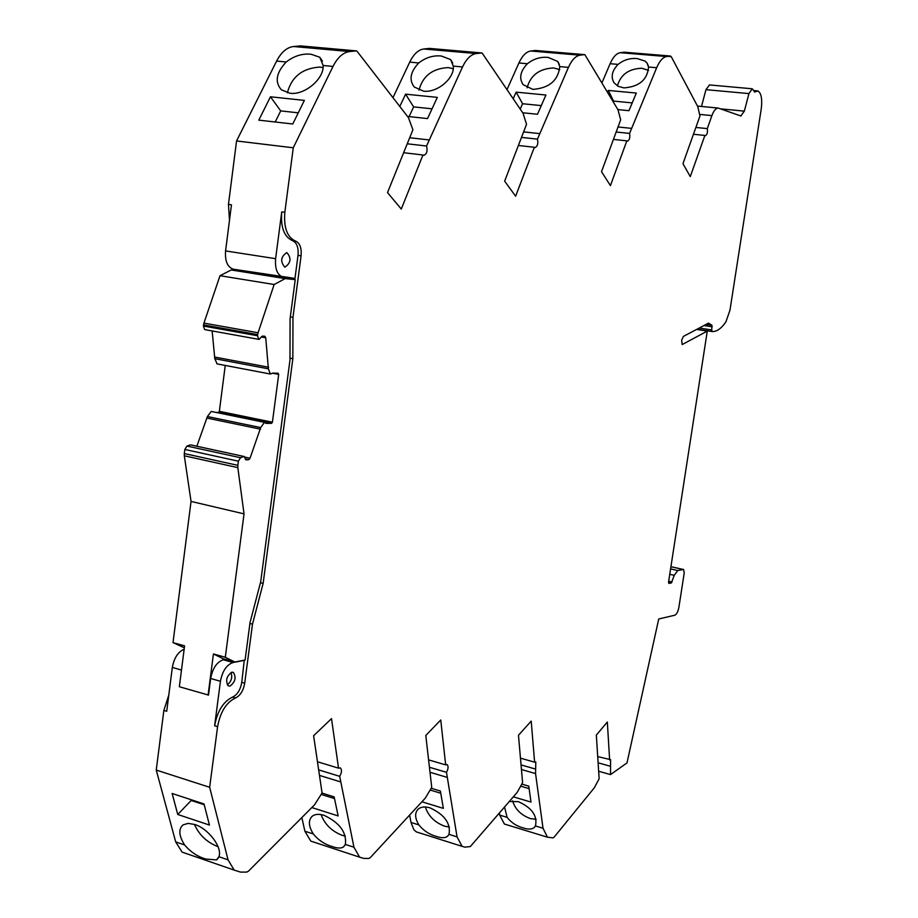 <?xml version="1.0" encoding="UTF-8"?>
<svg xmlns="http://www.w3.org/2000/svg" width="918" height="918" viewBox="0 0 918 918"><rect width="100%" height="100%" fill="white"/><g stroke="black" fill="none" stroke-linecap="round" stroke-linejoin="round"><path stroke-width="1.38" d="M754.378 91.961L758.05 91.02C761.32 93.315 762.399 99.213 761.274 108.691L729.971 310.215L725.92 321.862C721.296 328.587 716.683 331.811 712.081 331.547L711.714 329.952L699.264 328.013M740.815 116.001L744.337 111.135L748.95 93.59L752.232 88.782L754.86 92.007M637.31 58.614L645.102 61.07L647.041 63.032L648.533 67.025L656.668 67.725C659.594 60.944 662.911 57.214 666.606 56.549L620.293 52.693C616.471 53.336 613.075 56.996 610.114 63.698L618.089 64.386C623.827 59.831 630.23 57.903 637.31 58.614M618.089 64.386C611.973 70.812 610.631 76.94 614.039 82.769L618.112 86.269L623.884 87.898C639.158 86.774 647.374 79.82 648.533 67.025M648.533 70.388L641.774 68.242C628.715 68.781 620.602 74.656 617.424 85.89M584.502 54.632L580.038 55.183L530.788 51.006L535.389 50.479L584.869 54.678L617.952 109.701L620.671 119.822L601.508 171.677L610.424 185.585L626.845 140.856L627.476 141.165C629.564 139.984 630.264 137.413 629.576 133.42L616.162 132.008M530.788 51.006C526.266 51.695 522.308 55.688 518.922 62.986L527.391 63.732C533.702 58.763 540.645 56.664 548.207 57.432L557.777 61.483L559.773 66.601L568.437 67.37C571.788 59.968 575.655 55.906 580.038 55.183M527.391 63.732C520.276 71.248 518.865 78.225 523.145 84.674L532.819 89.379C549.148 88.151 558.133 80.566 559.773 66.601M559.762 69.653L553.692 67.943C539.359 68.632 530.501 75.253 527.116 87.807M481.652 52.957L476.281 53.554L423.772 48.987L429.303 48.413L482.099 53.003L523.065 113.293L526.519 124.343L504.648 181.133L515.618 196.222L534.345 147.27L535.091 147.603C537.569 146.329 538.35 143.506 537.455 139.134L521.493 137.39M423.772 48.987C418.344 49.733 413.662 54.116 409.726 62.126L418.746 62.952C425.757 57.49 433.319 55.183 441.432 56.032L450.658 59.59L453.274 66.096L462.523 66.945C466.413 58.798 471.003 54.334 476.281 53.554M418.746 62.952C410.346 71.879 408.854 79.9 414.248 87.015L423.519 91.146C437.22 93.051 454.8 78.225 453.274 66.096M453.228 68.747L448.282 67.576C432.481 68.46 422.728 75.976 419.021 90.113M356.253 50.903L349.643 51.557L293.565 46.52L300.335 45.911L356.804 50.949L408.43 117.619L412.905 129.794L387.522 192.585L401.281 209.063L422.946 154.993L423.841 155.349C426.836 153.972 427.742 150.862 426.549 146.019L407.248 143.793M293.565 46.52C286.921 47.334 281.264 52.188 276.616 61.081L286.209 61.988C294.104 55.906 302.424 53.336 311.191 54.265L319.797 57.26L323.147 65.488L333.016 66.417C337.617 57.364 343.16 52.406 349.643 51.557M286.209 61.988C276.169 72.751 274.574 82.023 281.401 89.826L289.962 93.257C304.535 95.38 324.134 78.948 323.147 65.488M323.056 67.645L319.9 67.071C302.458 68.196 291.614 76.779 287.345 92.81M317.456 761.756L338.524 768.159L331.513 718.633L313.612 735.731L322.069 792.957L314.518 804.856L248.422 871.193L246.701 872.089L240.47 872.1L234.193 870.103L228.054 859.856L218.897 856.712C222.753 847.727 208.512 828.644 194.765 824.49L188.213 823.389L183.187 824.812C178.299 828.931 178.769 835.644 184.61 844.962L175.694 841.898L156.244 770.064L163.863 710.417L168.786 695.155M218.897 856.712L216.568 859.914L205.735 859.03C197.565 856.62 190.519 851.927 184.61 844.962M194.421 824.387C199.057 834.749 206.688 842.093 217.337 846.419L218.036 846.648M338.524 768.159L340.394 767.896C342.047 769.846 341.806 772.658 339.683 776.318L353.946 847.222L345.363 844.422C346.855 832.5 339.775 822.803 324.123 815.333C319.108 813.807 315.172 814.071 312.327 816.148C308.127 820.095 308.448 826.028 313.279 833.946L304.891 831.215L301.85 817.571M345.363 844.422L343.481 846.935C341.129 848.496 337.422 848.381 332.373 846.603C324.811 844.445 318.443 840.234 313.279 833.946M321.082 814.587C324.685 824.284 331.673 831.18 342.035 835.288L345.375 836.091M446.768 764.499L445.666 764.889L428.591 759.875M520.472 758.142L534.609 762.181L531.212 721.1L518.475 735.261L522.606 782.687L517.098 792.498L470.337 846.545L464.978 847.153L462.098 846.35L457.049 836.883L448.994 834.347C450.922 823.457 444.61 814.633 430.037 807.863C424.954 806.394 421.006 806.796 418.206 809.091C414.592 812.809 414.821 818.087 418.883 824.915L411 822.436L409.646 815.058M448.994 834.347L447.525 836.298C445.161 838.123 441.432 838.157 436.337 836.424C429.28 834.473 423.45 830.641 418.883 824.915M425.367 807.002C428.281 815.976 434.662 822.367 444.519 826.177L449.453 827.061M534.609 762.181L535.791 761.906L535.561 773.587L543.02 828.254L535.446 825.959C537.661 815.93 531.97 807.817 518.349 801.644L509.283 801.517M535.446 825.959L534.356 827.405C532.004 829.436 528.286 829.608 523.191 827.91C516.582 826.143 511.223 822.62 507.115 817.353L499.702 815.104L499.381 812.969M512.646 800.863C515.067 809.148 520.931 815.046 530.237 818.546L536.158 819.338M610.39 759.599L597.71 756.581M620.293 52.693L624.183 52.2L671.219 56.641L697.806 106.683L699.952 116.024L682.958 163.714L690.29 176.612L704.886 135.439L705.414 135.703C707.181 134.636 707.812 132.272 707.308 128.612L711.909 115.611C713.745 110.699 715.833 108.186 718.197 108.06L740.975 116.024M284.901 267.115C290.914 263.007 291.58 258.188 286.886 252.634L286.806 252.622C280.782 256.661 280.105 261.481 284.752 267.092L284.901 267.115M229.959 686.09C235.272 682.097 236.419 677.553 233.401 672.469L231.784 672.24C226.459 676.187 225.3 680.72 228.284 685.861L229.959 686.09M227.274 684.862C231.382 681.558 232.633 677.427 231.026 672.492M211.966 411.608L211.209 411.459L207.388 416.542L260.689 427.581L264.453 422.395L266.163 423.405L271.579 423.336L218.518 412.446L219.356 411.333L225.254 365.444M190.933 444.978L244.28 456.544L245.84 459.757M629.576 133.42L656.668 67.725M537.455 139.134L568.437 67.37M426.549 146.019L462.523 66.945M228.054 859.856L209.66 787.288L217.589 726.677C220.309 711.966 226.276 702.396 235.49 697.967C240.264 695.672 243.327 690.749 244.704 683.21L252.496 624.125L263.145 583.4L292.853 358.686L292.968 317.318L301.081 255.835C301.724 247.963 299.899 243.052 295.585 241.101C287.219 237.36 283.639 227.767 284.832 212.31L293.267 147.787L333.016 66.417M445.666 764.889L440.755 719.987L425.791 735.479L431.735 787.334L425.332 798.086L370.241 857.664L368.841 858.456L363.78 858.399L359.604 857.16L353.946 847.222M447.146 764.614C448.558 766.312 448.34 768.882 446.481 772.302L457.049 836.883M609.621 759.909L607.337 722.041L596.333 735.077L599.133 778.762L594.325 787.782L554.036 837.239L553.038 837.882L547.461 837.205L543.02 828.254M610.573 759.656L610.516 774.597L626.983 762.927L658.734 618.984L674.741 615.232C676.658 614.349 678.046 611.663 678.918 607.165L684.231 572.901L683.577 569.493L677.713 570.514L670.588 568.931M669.75 574.324L674.26 575.334L677.713 570.514M674.26 575.334L671.345 582.953L668.832 583.412L668.556 582.046L707.273 331.111L696.578 329.436M711.714 329.952L711.943 325.259L708.501 323.125L683.428 336.401L681.661 340.119L682.2 344.56L707.273 331.111M670.37 56.044L666.606 56.549M601.944 82.838L610.114 63.698M631.435 128.359L618.032 126.971M617.883 109.598L628.945 110.688L636.323 93.062L608.313 90.434L607.544 92.236M613.431 139.41L626.845 140.856M507.046 89.528L518.922 62.986M539.566 133.603L523.616 131.882M522.698 112.753L537.489 114.268L545.923 95.024L516.134 92.133L513.219 98.674M518.383 145.48L534.345 147.27M393.019 97.56L409.726 62.126M428.993 139.915L409.692 137.734M407.512 116.437L427.536 118.583L437.324 97.377L405.572 94.175L399.823 106.419M403.645 152.709L422.946 154.993M293.267 147.787L236.557 140.959L276.616 61.081M258.807 120.143L292.773 123.987L304.374 100.383L270.454 96.792L258.807 120.143M233.849 269.284L233.379 269.215C227.469 267.207 224.876 261.114 225.576 250.924L231.462 204.829L228.467 204.404L236.557 140.959M284.832 212.31L281.734 211.874L275.618 258.681L225.576 250.924M281.734 211.874C280.541 227.32 284.132 236.901 292.509 240.642L295.585 241.101M233.379 269.215L294.976 278.418L298.017 255.365C298.671 247.504 296.824 242.593 292.509 240.642M292.968 317.318L290.317 316.859M292.853 358.686L289.996 358.158M263.145 583.4L260.448 582.723M252.496 624.125L249.925 623.437M235.49 697.967L232.552 697.106C237.314 694.823 240.39 689.9 241.767 682.361L244.268 660.191M232.552 697.106C223.326 701.524 217.348 711.083 214.628 725.782L217.589 726.677M163.863 710.417L166.72 711.278L172.332 667.42C174.064 657.965 178 651.918 184.151 649.255M209.66 787.288L156.244 770.064M225.495 659.376L223.292 659.79C216.843 661.981 212.632 668.212 210.658 678.471L220.435 681.294L214.628 725.782M210.658 678.471L208.501 695.075L179.343 686.733L184.587 645.859L173.009 642.611L191.047 501.423L244.039 513.873L225.3 657.288L213.435 653.949L208.076 695.167M204.014 803.938L172.136 793.485L177.748 814.473L209.442 825.053L204.014 803.938M175.694 841.898L182.074 852.099L188.006 854.142M319.475 775.4L340.463 781.861M311.822 807.553L338.145 815.93L334.152 796.893L321.988 793.083M304.891 831.215L310.8 841.117L314.61 842.38M430.003 772.279L447.043 777.339M421.913 801.793L443.36 808.368L440.388 791.029L431.185 788.252M411 822.436L413.823 829.642L416.29 831.88L418.872 832.695M521.458 769.514L535.561 773.587M504.556 806.991L507.115 817.353M513.346 796.835L530.994 802.08L528.768 786.152L521.803 784.11M499.702 815.104L504.384 824.031L506.197 824.593M598.651 771.235L610.516 774.597M709.499 84.938L705.965 89.666L748.95 93.59M701.501 106.465L705.965 89.666M707.308 128.612L695.878 127.441M693.457 134.257L704.886 135.439M229.5 220.251L228.467 204.404M608.313 90.434L613.568 101.083L613.258 101.818M632.215 102.896L613.568 101.083M516.134 92.133L522.583 103.734L520.219 109.07M541.287 105.604L522.583 103.734M405.572 94.175L413.628 106.901L409.107 116.609M432.034 108.817L413.628 106.901M270.454 96.792L280.713 110.894L275.216 122.002M298.258 112.822L280.713 110.894M283.123 277.179C277.362 275.182 274.861 269.008 275.618 258.681M244.67 660.306L233.046 662.532L223.292 659.79M220.435 681.294C222.42 671.001 226.62 664.747 233.046 662.532M190.978 799.67L191.185 800.473L177.748 814.473M191.185 800.473L204.221 804.742M339.683 776.318L318.661 769.881M321.151 794.403L334.508 798.591M446.481 772.302L429.429 767.264M430.14 790.019L440.766 793.232M535.183 768.974L521.057 764.912M520.655 786.152L529.112 788.642M610 766.151L598.111 762.812M213.435 653.949L223.04 658.688L234.847 662.004L245.106 660.031L250.052 622.473L260.712 581.725L289.985 360.028L290.088 318.626L295.229 279.646L285.154 278.613L274.138 284.511L258.084 332.752L203.945 323.102L203.544 324.903L257.66 334.588L258.084 332.752M173.009 642.611L184.334 647.798M203.945 323.102L220.01 275.698L231.233 269.972L295.229 279.646M191.047 501.423L184.311 455.787L237.831 467.618L237.842 465.346L184.3 453.561L184.311 455.787M184.3 453.561L184.828 449.453L238.382 461.18L240.505 457.726L186.962 446.068L184.828 449.453M186.962 446.068L190.221 444.943M196.854 446.24L207.388 416.542M216.235 412.457L218.518 412.446M204.898 329.619L259.083 339.408L262.387 336.08L264.877 336.252L265.75 337.767L268.377 368.818L214.789 358.697L217.13 363.895M214.789 358.697L212.15 330.939M257.66 334.588L257.51 335.736L203.394 326.039L204.668 329.516M203.394 326.039L203.544 324.903M258.738 339.258L257.51 335.736M271.579 423.336L272.405 422.2L278.693 374.406L278.165 373.247L272.761 373.098L270.374 374.028L268.377 368.818M260.689 427.581L250.017 458.231L248.767 459.711L246.253 459.849M243.683 456.556L240.505 457.726M238.382 461.18L237.842 465.346M244.039 513.873L237.831 467.618M234.847 662.004L225.3 657.288M220.01 275.698L274.138 284.511M268.595 367.211L214.996 357.113M272.612 373.247L278.693 374.406M272.405 422.2L219.356 411.333M207.193 418.115L260.471 429.176M231.233 269.972L285.154 278.613M248.767 459.711L245.244 458.943M301.081 255.835L298.017 255.365M244.704 683.21L241.767 682.361M172.332 667.42L181.477 670.06M670.92 566.739L683.302 569.481M712.047 331.536L697.037 329.195L712.058 331.536M744.337 111.135L720.837 108.875M699.585 114.394L711.909 115.611M711.943 325.259L706.16 324.364M672.045 581.978L668.683 581.22M668.534 582.31L671.345 582.953M712.207 326.808L703.957 325.534M261.16 336.94L265.75 337.767M250.017 458.231L244.888 457.118M648.257 65.694L647.029 63.032M559.36 64.547L557.777 61.483M452.712 63.09L450.658 59.59M322.447 61.173L319.797 57.26M218.358 857.951L216.568 859.914M345.019 845.122L343.481 846.935M448.833 834.657L447.525 836.298M535.458 825.936L534.356 827.405M232.449 672.194L233.401 672.469M211.771 411.539L264.659 422.395M190.829 444.932L244.096 456.498M182.074 852.099L234.193 870.103M310.8 841.117L359.604 857.16M416.29 831.88L462.098 846.35M504.384 824.031L547.461 837.205M753.93 90.561L757.247 90.859M709.316 84.915L752.232 88.782M697.473 106.075L718.197 108.06M535.481 50.467L584.594 54.632M429.417 48.402L481.755 52.946M300.473 45.9L356.379 50.892M670.932 566.693L683.485 569.481M624.263 52.2L670.45 56.032M216.877 363.849L270.374 374.028"/></g></svg>
